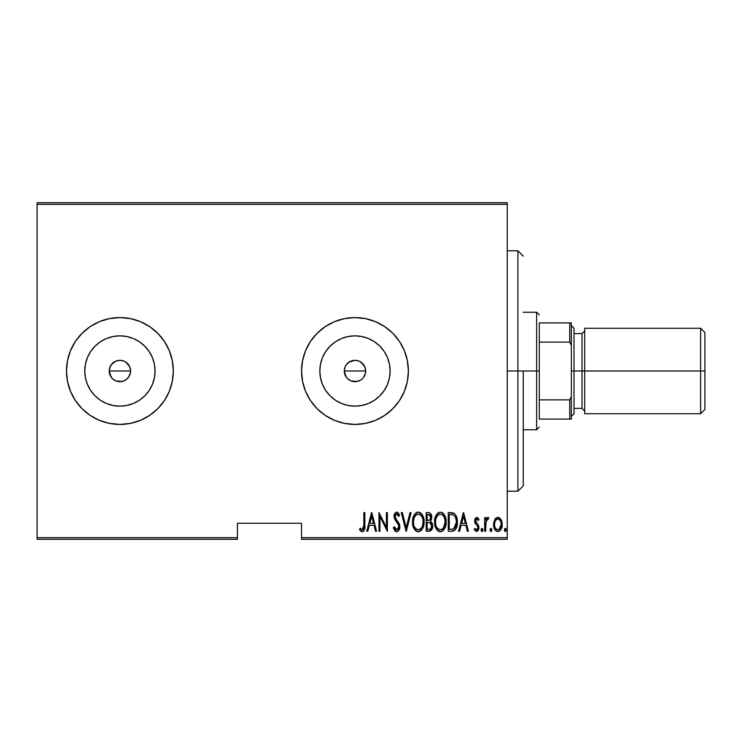 <?xml version="1.0" encoding="UTF-8"?>
<svg xmlns="http://www.w3.org/2000/svg" width="742" height="742" viewBox="0 0 742 742"><rect width="100%" height="100%" fill="white"/><g stroke="black" fill="none" stroke-linecap="round" stroke-linejoin="round"><path stroke-width="1.11" d="M125.982 379.793L121.994 381.481L115.817 380.869L112.357 378.559L110.039 375.09L109.222 371L110.039 366.9L109.222 371A10.685 10.685 0 0 1 119.907 360.315A10.685 10.685 0 0 1 130.592 371L129.776 366.91L126.112 362.3M116.104 361.011L119.907 360.315L124.007 361.131L119.916 360.315L115.826 361.131L111.393 364.554M361.048 379.793L357.06 381.481L350.883 380.869L347.414 378.559L345.104 375.09L344.288 371L345.104 366.9L344.288 371A10.685 10.685 0 0 1 354.973 360.315A10.685 10.685 0 0 1 365.658 371L364.841 366.91L361.178 362.3M354.982 360.315L359.063 361.131L354.982 360.315L349.046 362.105L346.097 365.055L347.627 363.246M349.046 362.105L349.946 361.577M320.498 364.146L319.821 371A35.152 35.152 0 0 1 354.973 335.848A35.152 35.152 0 0 1 390.125 371L389.448 377.854L387.454 384.449L384.198 390.533L379.83 395.857L374.506 400.226L368.422 403.481L361.827 405.475L354.973 406.152L348.119 405.475L341.524 403.481L335.44 400.226L330.116 395.857L325.747 390.533L322.492 384.449L320.498 377.854L319.821 371L320.498 364.146L322.492 357.551L325.747 351.467L330.116 346.143L335.44 341.774L341.524 338.519L348.119 336.525L354.973 335.848L361.827 336.525L368.422 338.519L374.506 341.774L379.83 346.143L384.198 351.467L387.454 357.551L389.448 364.146L390.125 371A35.152 35.152 0 0 1 354.973 406.152A35.152 35.152 0 0 1 319.821 371L320.498 377.854M85.432 364.146L84.755 371A35.152 35.152 0 0 1 119.907 335.848A35.152 35.152 0 0 1 155.059 371L154.382 377.854L152.388 384.449L149.133 390.533L144.764 395.857L139.44 400.226L133.356 403.481L126.761 405.475L119.907 406.152L113.053 405.475L106.458 403.481L100.374 400.226L95.05 395.857L90.682 390.533L87.426 384.449L85.432 377.854L84.755 371L85.432 364.146L87.426 357.551L90.682 351.467L95.05 346.143L100.374 341.774L106.458 338.519L113.053 336.525L119.907 335.848L126.761 336.525L133.356 338.519L139.44 341.774L144.764 346.143L149.133 351.467L152.388 357.551L154.382 364.146L155.059 371A35.152 35.152 0 0 1 119.907 406.152A35.152 35.152 0 0 1 84.755 371L85.432 377.854M173.331 370.963A53.424 53.424 0 0 0 172.311 360.621M172.292 360.538A53.424 53.424 0 0 0 140.396 321.657M140.312 321.629A53.424 53.424 0 0 0 130.369 318.606M130.295 318.596A53.424 53.424 0 0 0 119.935 317.576L109.482 318.606L99.465 321.638L90.227 326.582L82.13 333.223L75.489 341.32L70.546 350.558L67.513 360.575L66.483 371A53.424 53.424 0 0 1 119.907 317.576A53.424 53.424 0 0 1 173.331 371L172.302 360.575L169.269 350.558L164.325 341.32L157.684 333.223L149.587 326.582L140.349 321.638L130.332 318.606L119.907 317.576M119.879 317.576A53.424 53.424 0 0 0 109.519 318.596M109.454 318.606A53.424 53.424 0 0 0 99.502 321.629M99.428 321.657A53.424 53.424 0 0 0 66.483 371L67.513 381.425L70.546 391.442L75.489 400.68L82.13 408.777L90.227 415.418L99.465 420.362L109.482 423.394L119.907 424.424L130.332 423.394L140.349 420.362L149.587 415.418L157.684 408.777L164.325 400.68L169.269 391.442L172.302 381.425L173.331 371A53.424 53.424 0 0 1 119.907 424.424A53.424 53.424 0 0 1 66.483 371A53.424 53.424 0 0 0 67.503 381.397M408.397 370.963A53.424 53.424 0 0 0 407.377 360.621M407.358 360.538A53.424 53.424 0 0 0 375.461 321.657M375.378 321.629A53.424 53.424 0 0 0 365.435 318.606M365.361 318.596A53.424 53.424 0 0 0 355.001 317.576M354.945 317.576A53.424 53.424 0 0 0 344.585 318.596L334.531 321.638L325.293 326.582L317.196 333.223L310.555 341.32L305.611 350.558L302.578 360.575L301.549 371A53.424 53.424 0 0 1 354.973 317.576A53.424 53.424 0 0 1 408.397 371L407.367 360.575L404.334 350.558L399.391 341.32L392.75 333.223L384.653 326.582L375.415 321.638L365.398 318.606L354.973 317.576L344.548 318.606M344.52 318.606A53.424 53.424 0 0 0 334.568 321.629M334.494 321.657A53.424 53.424 0 0 0 301.549 371L302.578 381.425L305.611 391.442L310.555 400.68L317.196 408.777L325.293 415.418L334.531 420.362L344.548 423.394L354.973 424.424L365.398 423.394L375.415 420.362L384.653 415.418L392.75 408.777L399.391 400.68L404.334 391.442L407.367 381.425L408.397 371A53.424 53.424 0 0 1 354.973 424.424A53.424 53.424 0 0 1 301.549 371A53.424 53.424 0 0 0 302.569 381.397M360.018 361.577L363.858 365.064L365.454 368.913L365.454 373.087L363.599 377.307M364.841 366.91L365.212 367.939M362.532 363.441L364.099 365.444M345.568 365.917L347.414 363.441L350.883 361.131L354.973 360.315L357.375 360.593M352.895 360.519L353.6 360.408M344.492 368.904L344.761 367.856M124.953 361.577L128.793 365.064L130.388 368.913L130.388 373.087L128.533 377.307M129.776 366.91L130.147 367.939M119.907 360.315L122.309 360.593M117.83 360.519L118.534 360.408M110.039 366.91L112.348 363.441L114.88 361.577M109.426 368.904L109.695 367.856M301.549 539.286L507.231 539.286L507.231 537.681L301.549 537.681L301.549 523.258L237.44 523.258L237.44 537.681L37.1 537.681L37.1 204.319L507.231 204.319L507.231 537.681L507.231 202.714L37.1 202.714L507.231 202.714L507.231 204.319L37.1 204.319L37.1 202.714L37.1 537.681L237.44 537.681L237.44 523.258L301.549 523.258L301.549 539.286L301.549 537.681L507.231 537.681L507.231 539.286L301.549 539.286M37.1 539.286L237.44 539.286L237.44 537.681L237.44 539.286L37.1 539.286L37.1 537.681L37.1 539.286M494.71 519.632L493.616 525.614L494.265 528.36L495.814 530.716L497.604 531.495L499.505 531.049L500.943 529.482L501.982 526.737L501.583 520.763L500.488 518.769L498.392 517.406L496.88 517.545L494.979 519.196L493.569 524.473C493.365 528.072 494.803 530.419 497.882 531.513C500.961 530.409 502.399 528.063 502.195 524.473L501.054 519.623L497.882 517.369L494.71 519.632M485.658 531.272L484.693 531.272L485.658 531.272L486.047 521.088L486.863 519.456L488.227 519.289L488.774 517.833L487.049 517.61L485.658 519.623L485.658 517.61L484.693 517.61L484.693 531.272L484.693 517.61L484.693 531.272L485.658 531.272L485.852 521.988L488.774 517.833L487.828 517.369L485.658 519.623L485.658 517.61L484.693 517.61L485.658 517.61M476.772 517.369L475.066 518.714L474.648 521.487L475.279 523.583L477.7 526.328L477.904 528.36L476.846 529.779L474.806 528.397L474.147 529.658L476.512 531.513L478.108 530.586L478.915 528.202L478.553 525.447L475.603 521.209L476.447 519.103L478.265 520.485L478.942 519.317L477.496 517.582L476.772 517.369L474.63 520.949L475.01 523.054L477.7 526.328L477.987 527.636L476.494 529.834L474.806 528.397L474.147 529.658L476.512 531.513L478.942 527.562L478.553 525.447L475.585 520.884L476.744 519.048L478.265 520.485L478.942 519.317L476.772 517.369M451.702 531.272L454.568 530.484L456.302 528.063L457.313 523.667L457.026 518.463L456.042 515.542L454.28 513.418L448.261 512.574L448.261 531.272L451.702 531.272C455.931 530.113 457.823 527.08 457.369 522.155C457.638 518.575 456.525 515.607 454.021 513.251L448.261 512.574L448.261 531.272L448.261 512.574L450.505 512.574M432.669 526.412L432.271 528.573L429.173 531.272L426.205 531.272L430.824 530.743L432.271 528.573L432.679 525.967L432.215 523.258L430.481 521.181L431.705 517.74L431.009 514.048L429.386 512.694L426.205 512.574L426.205 531.272L426.205 512.574L426.205 531.272L429.173 531.272C431.668 530.558 432.836 528.786 432.679 525.967L430.481 521.181L431.714 517.211C431.881 514.521 430.74 512.972 428.301 512.574L426.205 512.574L428.301 512.574M410.057 512.574L411.105 512.574L406.31 531.272L411.105 512.574L410.057 512.574L406.189 527.664L402.322 512.574L401.274 512.574L406.069 531.272L401.274 512.574L406.069 531.272L411.105 512.574L410.057 512.574L406.189 527.664L402.322 512.574L401.274 512.574L402.322 512.574M379.941 531.272L379.941 516.562L387.37 531.272L387.37 512.574L386.415 512.574L386.415 527.312L378.977 512.574L378.977 531.272L379.941 531.272L378.977 531.272L379.941 531.272L379.941 516.562L387.37 531.272L387.37 512.574L386.415 512.574L386.415 527.312L378.977 512.574L378.977 531.272L379.181 512.574M363.877 525.011L363.19 529.352L361.929 529.76L360.148 528.156L359.564 529.593L360.658 531.012L362.486 531.736L363.886 530.855L364.61 529.074L364.832 512.574L363.877 512.574L363.877 525.011L362.319 529.834L360.148 528.156L359.564 529.593L362.244 531.754C364.535 530.447 365.398 528.258 364.832 525.197L364.832 512.574L363.877 512.574L363.83 527.07M367.8 531.272L366.752 531.272L371.547 512.574L366.752 531.272L367.8 531.272L369.33 525.28L374.005 525.28L375.535 531.272L376.584 531.272L371.788 512.574L366.752 531.272L367.8 531.272L369.33 525.28L374.005 525.28L375.535 531.272L376.584 531.272L371.788 512.574L376.584 531.272L375.535 531.272M396.701 531.754L398.723 530.549L399.836 526.69L399.094 523.444L395.217 517.638L395.115 515.597L395.876 514.252L397.387 514.289L398.695 516.413L399.595 515.263L398.213 512.815L396.729 512.091L394.633 513.733L394.113 517.193L394.874 519.65L398.482 524.826L398.723 527.859L396.72 529.834L395.134 528.619L394.299 526.718L393.362 527.664L394.874 530.818L396.701 531.754C398.918 530.947 399.957 529.259 399.836 526.69L395.041 516.376L396.608 514.011L398.695 516.413L399.595 515.263L396.729 512.091C394.818 512.787 393.937 514.243 394.085 516.46L394.698 519.307L398.482 524.826L398.881 526.662L396.72 529.834L394.299 526.718L393.362 527.664L396.525 531.745M412.543 522.006L413.192 526.597L415.511 530.586L418.312 531.754L421.113 530.558L423.404 526.532L424.044 521.914L423.404 517.276L421.057 513.251L418.219 512.091L415.446 513.334L413.183 517.378L412.543 522.006C412.237 526.894 414.157 530.14 418.312 531.754C422.458 530.103 424.368 526.82 424.044 521.914C424.378 516.961 422.439 513.687 418.219 512.091C414.11 513.798 412.218 517.109 412.543 522.006M434.599 522.006L435.248 526.597L437.567 530.586L440.368 531.754L443.169 530.558L445.46 526.532L446.1 521.914L445.46 517.276L443.113 513.251L440.275 512.091L437.502 513.334L435.239 517.378L434.599 522.006C434.293 526.894 436.213 530.14 440.368 531.754C444.514 530.103 446.424 526.82 446.1 521.914C446.434 516.961 444.495 513.687 440.275 512.091C436.166 513.798 434.265 517.109 434.599 522.006M459.613 531.272L458.565 531.272L463.36 512.574L458.565 531.272L459.613 531.272L461.144 525.28L465.818 525.28L467.349 531.272L468.397 531.272L463.602 512.574L458.565 531.272L459.613 531.272L461.144 525.28L465.818 525.28L467.349 531.272L468.397 531.272L463.602 512.574L468.397 531.272L467.349 531.272M481.104 529.955L481.604 531.328L482.513 531.328L483.023 529.955L482.523 528.573L481.604 528.573L481.15 529.454L482.059 531.513L483.023 529.955L482.059 528.397L481.104 529.955M489.97 529.955L490.471 531.328L491.389 531.328L491.89 529.955L491.389 528.573L490.471 528.573L490.017 529.454L490.926 531.513L491.89 529.955L490.926 528.397L489.97 529.955M504.356 529.955L504.857 531.328L505.766 531.328L506.276 529.955L505.775 528.573L504.857 528.573L504.402 529.454L505.311 531.513L506.276 529.955L505.311 528.397L504.356 529.955M113.971 379.885L115.613 380.785M349.037 379.885L350.678 380.785M305.611 391.442L302.578 381.425A53.424 53.424 0 0 0 334.494 420.343M334.568 420.371A53.424 53.424 0 0 0 344.52 423.394M344.585 423.404A53.424 53.424 0 0 0 354.945 424.424M355.001 424.424A53.424 53.424 0 0 0 365.361 423.404M365.435 423.394A53.424 53.424 0 0 0 375.378 420.371M375.461 420.343A53.424 53.424 0 0 0 407.358 381.462M407.377 381.379A53.424 53.424 0 0 0 408.397 371.037M317.196 408.777L325.293 415.418M384.653 415.418L392.75 408.777M384.653 326.582L384.152 326.248M321.082 329.698L317.196 333.223M305.611 350.558L302.578 360.575M70.546 391.442L67.513 381.425A53.424 53.424 0 0 0 99.428 420.343M99.502 420.371A53.424 53.424 0 0 0 109.454 423.394M109.519 423.404A53.424 53.424 0 0 0 119.879 424.424M119.935 424.424A53.424 53.424 0 0 0 130.295 423.404M130.369 423.394A53.424 53.424 0 0 0 140.312 420.371M140.396 420.343A53.424 53.424 0 0 0 172.292 381.462M172.311 381.379A53.424 53.424 0 0 0 173.331 371.037M82.13 408.777L90.227 415.418M149.587 415.418L157.684 408.777M149.587 326.582L149.086 326.248M86.016 329.698L82.13 333.223M70.546 350.558L67.513 360.575M90.682 390.533L95.05 395.857L100.374 400.226M113.053 405.475L119.907 406.152L126.761 405.475M139.44 400.226L144.764 395.857L149.133 390.533M154.382 377.854L155.059 371L154.382 364.146M149.133 351.467L144.764 346.143L139.44 341.774M126.761 336.525L119.907 335.848L113.053 336.525M100.374 341.774L95.05 346.143L90.682 351.467M130.388 373.087L130.592 371A10.685 10.685 0 0 1 119.907 381.685A10.685 10.685 0 0 1 109.222 371L111.022 376.936L110.039 375.09M128.793 376.936L125.843 379.885L128.793 376.936M115.817 380.869L119.907 381.685L123.997 380.869L121.994 381.481M119.907 381.685L117.82 381.481M109.426 373.087L109.222 371L130.592 371L109.222 371M113.971 362.115L115.817 361.131M127.466 363.441L128.793 365.064M130.388 368.913L130.592 371M325.747 390.533L330.116 395.857L335.44 400.226M348.119 405.475L354.973 406.152L361.827 405.475M374.506 400.226L379.83 395.857L384.198 390.533M389.448 377.854L390.125 371L389.448 364.146M384.198 351.467L379.83 346.143L374.506 341.774M361.827 336.525L354.973 335.848L348.119 336.525M335.44 341.774L330.116 346.143L325.747 351.467M365.454 373.087L365.658 371A10.685 10.685 0 0 1 354.973 381.685A10.685 10.685 0 0 1 344.288 371L346.087 376.936L345.104 375.09M350.883 380.869L354.973 381.685L359.063 380.869L357.06 381.481M354.973 381.685L352.886 381.481M344.492 373.087L344.288 371L365.658 371L344.288 371M365.454 368.913L365.658 371M359.063 380.869L360.909 379.885M346.087 376.936L347.423 378.559M123.997 380.869L125.843 379.885M111.022 376.936L112.357 378.559M363.877 512.574L364.832 512.574L364.832 525.206M364.767 527.747L364.276 530.178M363.172 531.513L362.486 531.736M361.79 531.699L360.658 531.012M360.575 530.929L360.083 530.354M359.814 529.973L360.148 528.156L360.825 528.888M360.974 529.037L362.652 529.769M361.586 529.565L362.319 529.834M363.2 529.334L363.506 528.805M363.524 528.768L363.71 528.146M364.61 529.074L364.795 527.145M371.668 516.182L373.514 523.36L369.822 523.36L371.668 516.182L373.514 523.36L369.822 523.36L371.668 516.182M386.415 512.574L387.37 512.574L387.148 531.272M396.349 531.717L395.69 531.485M395.393 531.3L394.874 530.818M393.835 528.99L393.362 527.664L394.299 526.718L394.67 527.692M396.46 529.807L396.979 529.816M397.35 529.695L398.389 528.703M397.916 529.315L398.584 528.295M398.844 527.265L398.788 525.763M397.851 523.667L396.497 521.849M396.08 521.329L395.607 520.717M394.104 516.951L394.085 516.451M394.633 513.733L394.939 513.186M399.363 514.716L398.111 512.703M399.595 515.263L398.695 516.413L398.398 515.764M398.389 515.746L398 515.031M397.387 514.289L396.413 514.03M395.115 515.616L395.597 518.519M395.607 518.519L395.968 519.075M396.163 519.326L396.859 520.188M399.094 523.444L399.641 525.03M399.65 525.039L399.79 525.828M399.678 528.304L399.465 529.083M397.74 531.476L397.118 531.717M395.458 518.231L395.217 517.638M412.561 521.227L412.608 520.448M412.608 520.42L412.812 518.918M413.118 517.61L413.322 516.942M414.064 515.208L414.917 513.909M416.039 512.833L417.032 512.305M417.449 512.184L418.618 512.119M419.74 512.388L420.436 512.759M421.094 513.279L421.716 513.965M422.077 514.456L422.467 515.096M422.847 515.838L423.404 517.276M423.775 518.797L423.979 520.3M423.979 523.509L423.775 525.039M422.838 528.007L422.226 529.148M421.706 529.899L421.131 530.539M419.824 531.439L419.082 531.671M417.542 531.68L416.8 531.439M416.54 531.318L415.529 530.604M415.483 530.558L414.546 529.426M414.518 529.38L413.776 528.081M413.192 526.597L412.812 525.076M412.756 524.752L412.608 523.546M417.041 514.28L418.275 514.011C421.716 515.291 423.32 517.925 423.088 521.914L422.476 525.893M415.594 515.375L414.5 517.044L416.383 514.67M422.857 524.446L423.088 521.914C423.339 525.939 421.734 528.573 418.275 529.834L419.508 529.584L418.275 529.834C414.861 528.573 413.275 525.967 413.498 521.997L413.554 523.258L413.498 521.997C413.257 517.999 414.843 515.338 418.275 514.011L416.818 514.392M422.857 519.391L423.07 521.274M422.319 517.564L422.541 518.166M420.13 514.633L418.59 514.03L421.493 516.015M421.41 515.894L421.002 515.402M421.039 528.462L420.232 529.185M413.73 524.501L413.554 523.258M417.644 529.779L417.041 529.593M414.5 517.044L414.203 517.749L414.5 517.044M413.554 520.726L414.203 517.749M431.019 514.058L431.556 515.579M431.705 517.74L431.464 519.317M431.297 519.817L431.093 520.3M431.547 522.071L432.567 524.566M429.822 522.628L427.8 522.405L429.822 522.628L431.714 525.967C431.714 528.137 430.666 529.269 428.579 529.352L427.16 529.352L427.16 522.405L429.581 522.544M431.714 525.967L430.49 528.925L431.519 527.339M429.228 514.577L430.258 515.291L430.759 517.239L430.258 515.291M430.712 517.953L430.759 517.239C430.787 519.317 429.803 520.402 427.819 520.485L427.16 520.485L427.16 514.494L428.477 514.494L430.759 517.239L429.868 519.864L427.819 520.485L430.026 519.688M429.924 514.92L429.312 514.605M428.987 514.531L428.477 514.494L428.987 514.531M430.072 519.623L430.351 519.159M429.896 529.204L429.247 529.324M427.819 520.485L427.16 520.485L427.16 514.494L428.477 514.494M434.617 521.227L434.664 520.448M434.664 520.42L435.378 516.942M436.111 515.208L436.5 514.549M436.519 514.521L436.973 513.909M438.763 512.434L438.095 512.833M441.787 512.388L442.492 512.759M443.15 513.279L443.772 513.965M444.143 514.475L444.523 515.096M444.894 515.811L445.46 517.285M445.831 518.797L446.035 520.3M446.035 523.509L445.831 525.048M445.673 525.772L445.831 525.021M445.46 526.523L445.209 527.265M444.894 528.007L444.282 529.148M443.762 529.89L443.178 530.539M441.88 531.439L441.147 531.671M439.598 531.68L438.856 531.439M438.596 531.318L437.585 530.604M437.539 530.558L436.602 529.426M436.565 529.38L435.823 528.063M435.508 527.33L434.868 525.076M434.812 524.752L434.691 523.861M435.239 517.378L434.868 518.899M439.088 514.28L440.331 514.011C443.772 515.291 445.376 517.925 445.144 521.914L444.532 525.893M439.7 529.779L438.114 528.972M435.573 522.628L435.554 521.997C435.313 517.999 436.899 515.338 440.331 514.011L438.874 514.392M437.298 515.801L436.259 517.749L438.439 514.67M444.375 517.564L442.612 514.967L444.375 517.564L445.126 521.274M442.186 514.633L440.331 514.011L442.612 514.967M443.568 527.85L445.144 521.914C445.395 525.939 443.79 528.573 440.331 529.834L441.564 529.584L440.331 529.834C436.917 528.573 435.322 525.967 435.554 521.997L435.61 520.726L435.554 521.997M443.095 528.462L442.278 529.185M435.786 524.501L435.61 523.258M435.61 520.726L436.259 517.749M451.442 512.601L452.314 512.694M452.332 512.694L452.824 512.787M456.209 515.894L456.729 517.267M457.239 519.752L457.332 520.912M457.35 522.971L457.313 523.648M457.22 524.585L457.137 525.16M455.978 528.74L456.302 528.063M455.978 528.749L455.597 529.38M454.558 530.493L453.214 531.105M452.972 531.151L452.462 531.235M452.629 514.735L453.891 515.273L452.629 514.735M454.29 515.588L455.226 516.775L454.29 515.588M455.393 517.091L456.376 521.144M455.996 525.549L456.293 524.047L455.328 527.191L453.714 528.879L454.456 528.341M453.334 529.037L449.216 529.352L449.216 514.494L453.455 515.013C455.653 516.803 456.636 519.187 456.413 522.155L453.714 528.879L452.694 529.194M450.886 514.512L451.757 514.586M456.293 520.235L456.098 519.122M454.902 527.859L455.226 527.376M456.386 523.101L456.293 524.047M463.481 516.182L465.327 523.36L461.635 523.36L463.481 516.182L465.327 523.36L461.635 523.36L463.481 516.182M477.57 517.628L478.071 518.064M478.942 519.317L478.265 520.485L478.006 520.031M477.013 519.094L476.447 519.103M476.206 519.261L475.845 519.743L476.197 519.261M475.65 520.29L475.603 521.209M475.585 520.884L476.104 522.526M475.872 522.127L477.06 523.537M478.043 524.575L477.505 523.963M478.822 528.842L478.423 530.048M476.318 531.504L474.147 529.658L474.806 528.397M474.815 528.397L475.112 528.888M476.206 529.797L476.846 529.779M477.635 529.037L477.848 528.564M477.969 527.998L477.319 525.772M477.987 527.636L477.829 526.644M477.579 526.124L476.438 524.919M474.722 519.799L474.889 519.15M475.075 518.695L475.344 518.222M481.15 530.456L481.308 530.929M486.01 518.862L487.049 517.61M487.958 517.378L488.774 517.833L488.227 519.289L487.429 519.085M487.828 517.369L488.774 517.833M488.227 519.289L487.652 519.048L488.227 519.289M486.056 521.088L485.741 523.091M485.722 523.398L485.658 526.681M495.266 518.779L495.981 518.055M497.882 517.369L499.403 517.777M498.893 517.545L500.479 518.751M501.935 521.978L502.139 523.249M501.713 527.766L502.102 526.022M501.685 527.831L501.267 528.87L501.694 527.831M501.249 528.907L500.943 529.482M500.572 530.048L499.505 531.049M499.004 531.309L498.457 531.457M497.326 531.467L496.788 531.318M496.519 531.198L495.823 530.725M495.665 530.586L495.164 530.001M495.146 529.983L494.812 529.473M494.07 527.812L493.782 526.727M493.625 523.212L493.829 521.969M497.669 529.825L497.882 529.834C495.498 529.018 494.376 527.237 494.524 524.492L494.701 526.208L494.524 524.492C494.385 521.728 495.508 519.919 497.882 519.048C500.256 519.919 501.379 521.728 501.24 524.492L501.193 523.611L501.24 524.492C501.379 527.237 500.266 529.018 497.882 529.834L497.446 529.797M498.105 519.057L499.941 520.207L501.073 522.748L500.507 521.097M501.1 522.915L501.193 523.611M498.772 529.658L501.24 524.492L500.516 527.859L498.735 529.677M497.029 529.677L495.155 527.645M495.248 527.85L495.526 528.35M496.296 529.231L496.992 529.658M495.823 520.188L496.296 519.688M494.571 523.611L495.202 521.218M495.044 521.57L494.868 522.062M505.849 528.656L506.183 529.287M422.077 526.866L421.79 527.432M420.074 529.287L419.508 529.584M415.993 528.916L415.158 527.97M421.771 516.423L422.068 516.988M428.31 522.414L428.82 522.433M430.286 522.85L431.696 525.457M428.913 529.343L427.16 529.352L427.16 522.405L427.8 522.405M443.837 527.432L443.493 527.961M442.13 529.287L441.564 529.584M438.049 528.916L437.214 527.97M450.505 529.352L449.216 529.352L449.216 514.494L450.004 514.494M452.138 529.278L451.322 529.334M494.923 527.052L494.701 526.217M495.257 521.088L495.712 520.346M517.916 371L523.258 371L523.258 485.862L523.258 371L517.916 371L517.916 250.796L517.916 371L507.231 371L517.916 371L517.916 491.204L517.916 371M539.286 322.918L539.286 342.108L539.286 322.918L569.735 322.918L539.286 322.918M539.286 371L539.286 342.108L539.286 399.892L539.286 371L536.614 371L539.286 371M523.258 312.234L536.614 312.234L536.614 371L536.614 312.234L539.286 314.905M523.258 371L536.614 371L523.258 371M539.286 419.082L539.286 399.892L539.286 419.082L571.34 419.082L571.34 396.645L569.735 399.892L539.286 399.892L569.735 399.892L569.735 419.082L569.735 399.892L571.34 396.645L571.34 419.082L539.286 419.082M523.258 429.766L536.614 429.766L536.614 371L536.614 429.766L539.286 427.095M571.34 322.918L569.735 322.918L569.735 342.108L571.34 345.355L571.34 396.645L571.34 322.918L571.34 345.355L569.735 342.108L569.735 322.918L571.34 322.918M539.286 342.108L569.735 342.108L539.286 342.108M700.624 371L704.9 371L704.9 332.537L704.9 371L700.624 371L700.624 328.261L700.624 371L584.696 371L700.624 371L700.624 413.739L700.624 371M584.696 330.932L582.025 333.603L582.025 408.397L582.025 371L571.34 371L574.011 371L574.011 328.261L574.011 371L584.696 371L584.696 413.739L584.696 328.261L584.696 371L582.025 371L582.025 333.603L574.011 333.603M704.9 409.463L704.9 371L704.9 409.463L700.624 413.739L584.696 413.739M574.011 413.739L574.011 371L574.011 413.739L571.34 416.41M507.231 250.796L517.916 250.796L523.258 256.138M507.231 491.204L517.916 491.204L523.258 485.862M584.696 328.261L700.624 328.261L704.9 332.537M571.34 325.59L574.011 328.261M574.011 408.397L582.025 408.397L584.696 411.068"/></g></svg>
